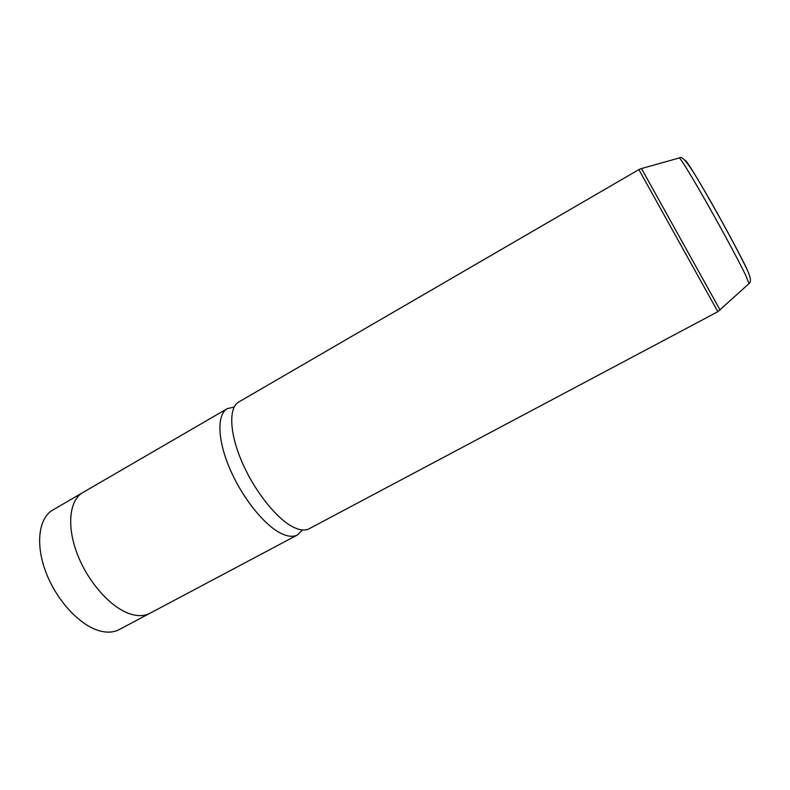<?xml version="1.0" encoding="UTF-8"?>
<svg xmlns="http://www.w3.org/2000/svg" width="790" height="790" viewBox="0 0 790 790"><rect width="100%" height="100%" fill="white"/><g stroke="black" fill="none" stroke-linecap="round" stroke-linejoin="round"><path stroke-width="1.19" d="M149.103 613.702L119.241 629.561C113.543 632.563 106.759 632.928 98.888 630.657C79.227 624.949 56.189 599.857 45.741 571.812C35.204 543.757 38.848 517.885 52.812 510.004L82.051 493.019M302.412 529.952L297.494 534.929L149.922 613.287C144.461 616.161 137.885 616.388 130.202 613.958C110.985 607.846 88.065 582.289 77.302 554.057C66.459 525.814 69.441 500.08 82.832 492.545L227.322 408.628L234.146 407.077M297.494 534.929C293.258 537.151 287.777 536.637 281.052 533.388C264.225 525.231 241.977 497.433 229.683 468.391C217.309 439.329 216.914 414.414 227.322 408.628M293.041 526.989C276.421 518.665 254.232 490.679 241.809 461.577C229.307 432.456 228.626 407.61 238.787 401.972L638.883 169.603L717.843 311.704L309.206 528.707C305.068 530.88 299.677 530.307 293.041 526.989M746.955 269.054C740.734 255.97 725.062 226.73 710.605 201.361C695.091 174.314 686.609 160.647 685.147 160.37M748.999 283.62L745.543 274.94C739.006 261.372 722.82 231.243 707.583 204.333C692.317 177.385 680.674 158.356 679.331 157.941L679.183 157.98M720.115 310.055L641.49 168.547L638.883 169.603M641.49 168.547L679.331 157.941C682.205 155.196 689.087 163.708 705.243 192.108C720.984 219.334 740.23 254.736 747.439 270.417C750.707 277.428 751.27 281.793 749.108 283.521L717.843 311.704"/></g></svg>
